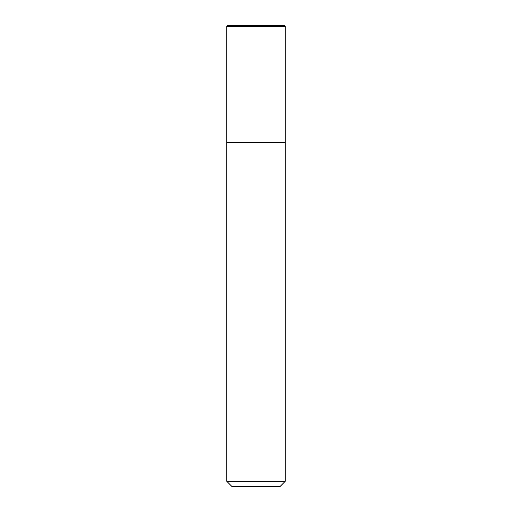 <?xml version="1.0" encoding="UTF-8"?>
<svg xmlns="http://www.w3.org/2000/svg" width="512" height="512" viewBox="0 0 512 512"><rect width="100%" height="100%" fill="white"/><g stroke="black" fill="none" stroke-linecap="round" stroke-linejoin="round"><path stroke-width="0.77" d="M227.475 25.6L284.525 25.6L285.254 26.33L226.746 26.33L227.475 25.6M226.746 481.28L285.254 481.28L280.134 486.4L231.866 486.4L226.746 481.28L226.746 26.33M256 26.33L256 25.6L227.475 25.6L226.746 26.33L226.752 142.63L285.254 142.63L285.254 26.33M285.254 481.28L285.254 142.63"/></g></svg>
